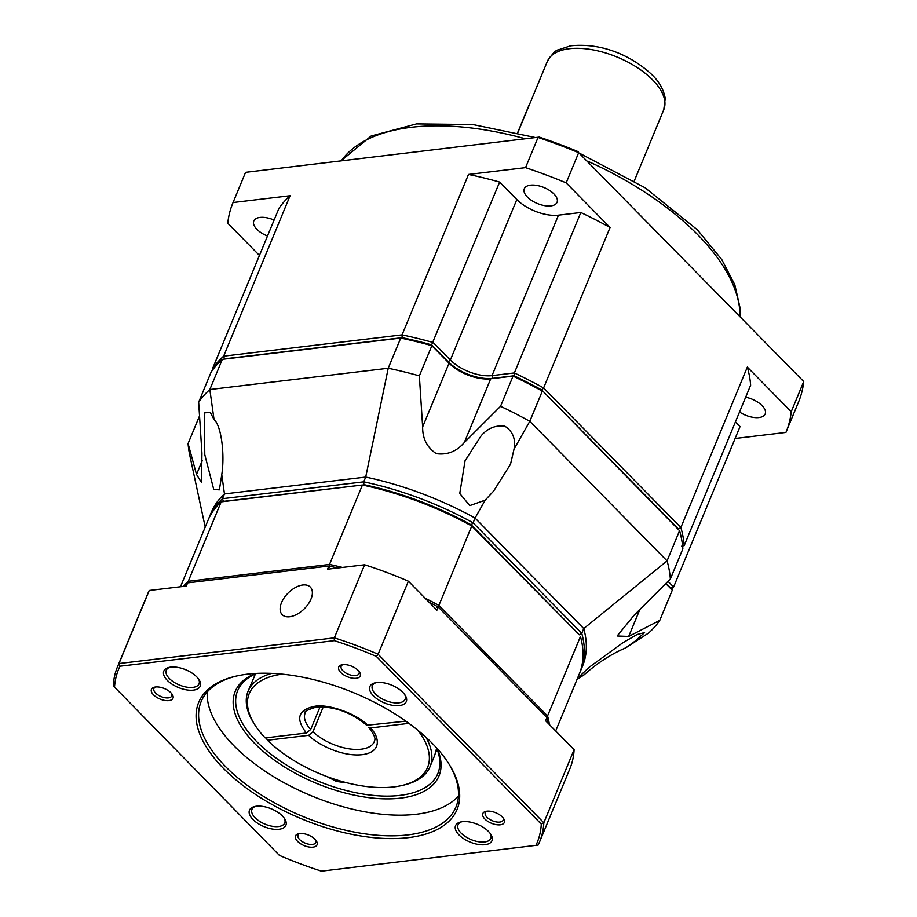 <?xml version="1.0" encoding="UTF-8"?>
<svg xmlns="http://www.w3.org/2000/svg" width="917" height="917" viewBox="0 0 917 917"><rect width="100%" height="100%" fill="white"/><g stroke="black" fill="none" stroke-linecap="round" stroke-linejoin="round"><path stroke-width="1.38" d="M739.538 411.997A17.732 8.643 -157.5 0 0 765.191 413.968A17.732 8.643 -157.5 0 0 762.061 405.601A17.732 8.643 -157.5 0 0 745.659 397.21M553.925 193.934A17.732 8.643 -157.5 0 0 536.904 185.44A17.732 8.643 -157.5 0 0 524.306 188.73A17.732 8.643 -157.5 0 0 527.435 197.098A17.732 8.643 -157.5 0 0 544.457 205.603A17.732 8.643 -157.5 0 0 557.055 202.302A17.732 8.643 -157.5 0 0 553.925 193.934M274.103 220.057A17.732 8.643 -157.5 0 0 253.791 220.997A17.732 8.643 -157.5 0 0 256.932 229.365A17.732 8.643 -157.5 0 0 267.477 236.024M671.817 589.505A256.061 124.918 -157.5 0 0 673.605 587.006L670.889 588.175L666.097 583.304L672.287 590.181L659.782 620.362A256.061 124.918 22.5 0 1 648.606 633.039L625.784 647.826C611.077 654.13 597.185 663.129 584.106 674.832L579.51 676.437L589.012 667.381L622.597 642.92L637.063 634.541L644.571 632.615L635.378 640.914L625.784 647.826M681.629 546.165L684.185 545.626A256.061 124.918 -157.5 0 0 680.872 527.527L543.609 387.948L610.069 227.508A256.061 124.918 -157.5 0 0 580.816 212.503L514.368 372.932L514.07 375.764A254.089 123.955 22.5 0 1 541.764 389.989L543.609 387.948A256.061 124.918 -157.5 0 0 514.368 372.932L492.028 375.603A31.51 15.371 -157.5 0 1 450.373 359.991L516.821 199.551L499.639 182.07L431.632 344.872L448.241 361.757L450.373 359.991L433.179 342.511A256.061 124.918 -157.5 0 0 402.047 334.877L402.15 337.662L400.729 338.064L222.327 359.338L402.15 337.662A254.089 123.955 22.5 0 1 431.632 344.872L448.241 361.757A33.482 16.334 -157.5 0 0 492.498 378.343L514.07 375.764A254.089 123.955 22.5 0 1 541.764 389.989L679.566 530.702A256.061 124.918 22.5 0 1 682.867 548.813L670.361 578.994L634.117 615.227L617.141 635.997L628.695 636.455L639.802 609.61M735.445 421.877L740.053 426.565L673.605 587.006L668.034 581.344M684.185 545.626L750.633 385.197A256.061 124.918 -157.5 0 0 747.332 367.098L680.872 527.527L678.465 529.006L541.764 389.989L679.566 530.702L667.06 560.883A256.061 124.918 22.5 0 1 670.361 578.994M516.821 199.551A31.51 15.371 -157.5 0 0 558.476 215.163L492.028 375.603L492.498 378.343L490.71 378.778A31.51 15.371 22.5 0 1 449.055 363.166L448.241 361.757A33.482 16.334 -157.5 0 0 492.498 378.343L514.07 375.764L513.05 376.119L500.544 406.3L464.3 442.533C456.723 451.405 447.404 455.119 436.366 453.674C427.07 447.565 422.496 438.647 422.645 426.921L419.356 375.867A256.061 124.918 22.5 0 0 388.223 368.244L400.729 338.064A256.061 124.918 22.5 0 1 431.861 345.686L431.632 344.872A254.089 123.955 22.5 0 0 402.15 337.662L224.482 358.856L223.645 356.163L402.047 334.877L468.495 174.448A256.061 124.918 -157.5 0 1 499.639 182.07M259.442 255.453L227.76 223.232A299.389 146.055 22.5 0 1 232.895 202.909A299.389 146.055 22.5 0 1 233.056 202.531L290.104 195.722L223.645 356.163A256.061 124.918 -157.5 0 0 212.469 368.829L212.939 369.505M735.113 438.498L785.926 432.434A299.389 146.055 22.5 0 0 786.087 432.056L798.592 401.875A299.389 146.055 -157.5 0 0 803.728 381.552L791.222 411.733L747.332 367.098M610.069 227.508L566.179 182.873L578.673 152.692L803.728 381.552L578.673 152.692A299.389 146.055 -157.5 0 0 538.05 137.458L525.544 167.639L468.495 174.448M558.476 215.163L580.816 212.503M233.056 202.531L245.561 172.35L539.288 137.091L245.561 172.35A299.389 146.055 -157.5 0 0 245.401 172.728L232.895 202.909M290.104 195.722A256.061 124.918 -157.5 0 0 278.928 208.4L212.469 368.829M791.222 411.733A299.389 146.055 22.5 0 1 786.087 432.056M525.544 167.639A299.389 146.055 22.5 0 1 566.179 182.873M539.288 137.091A297.417 145.104 22.5 0 1 578.283 151.706M529.785 103.804A19.693 12.976 83.2 0 0 528.673 106.028L517.624 132.701M282.264 674.155A96.514 47.088 22.5 0 0 254.41 724.166A96.514 47.088 22.5 0 0 265.208 737.933L306.427 733.015L310.691 729.485L320.09 706.801M500.544 406.3A256.061 124.918 22.5 0 1 529.797 421.304L667.06 560.883L583.739 628.581L475.063 518.059L485.173 500.178L469.756 505.599L459.772 493.472L465.057 460.747L481.127 435.827C487.58 428.285 495.478 425.064 504.831 426.164C512.832 431.403 515.893 439.083 514.013 449.215L529.797 421.304L542.302 391.123A256.061 124.918 22.5 0 0 513.05 376.119L490.71 378.778L464.3 442.533M485.173 500.178L493.644 491.065L510.517 464.231L514.013 449.215M208.767 518.598A200.903 98.016 22.5 0 1 209.397 516.993L211.369 512.225A200.903 98.016 22.5 0 1 224.459 493.919L221.765 474.639L219.392 489.838L213.764 489.54L204.778 454.614L204.376 412.868L210.314 412.409L214.051 419.631L209.833 389.519L222.327 359.338A256.061 124.918 22.5 0 0 211.151 372.015L198.657 402.196A256.061 124.918 22.5 0 1 209.833 389.519L388.223 368.244L365.711 477.069A200.903 98.016 22.5 0 1 475.063 518.059L473.092 522.816L581.768 633.349A200.903 98.016 22.5 0 1 580.621 670.763A200.903 98.016 22.5 0 1 579.934 672.333M221.765 474.639C225.055 453.777 221.031 425.075 214.051 419.631M437.065 749.132L435.415 753.109M425.935 737.257A98.486 48.051 22.5 0 1 430.062 766.589L434.738 755.31L436.652 748.1M430.062 766.589A98.486 48.051 22.5 0 1 404.248 784.963L402.288 785.422A96.514 47.088 22.5 0 1 393.897 786.901A96.514 47.088 22.5 0 1 267.466 740.237L266.652 738.827L267.122 737.704M417.957 730.368A96.514 47.088 22.5 0 1 402.288 785.422M255.419 673.949L248.094 691.212A98.486 48.051 22.5 0 1 271.753 673.387M665.811 583.602L672.287 590.181M419.356 375.867L431.861 345.686L449.055 363.166L422.645 426.921M205.213 527.08L189.773 455.279A256.061 124.918 22.5 0 1 188.077 443.564L199.459 416.077M659.782 620.362L628.695 636.455M198.657 402.196L201.935 453.239L201.545 482.525L196.513 474.467L188.077 443.564M577.034 679.428L584.106 674.832M209.397 516.993A200.903 98.016 22.5 0 1 222.487 498.688L224.459 493.919L365.711 477.069L363.74 481.838L363.843 484.623A198.932 97.053 22.5 0 1 471.246 524.868L579.361 634.816L581.768 633.349L583.739 628.581A200.903 98.016 22.5 0 1 582.593 665.994L580.621 670.763M579.361 634.816L471.774 526.003A200.903 98.016 22.5 0 0 362.421 485.013L223.335 501.381L222.487 498.688L363.74 481.838A200.903 98.016 22.5 0 1 473.092 522.816L471.246 524.868L471.774 526.003L438.876 605.426L547.552 715.948A200.903 98.016 22.5 0 1 549.432 724.625M180.5 586.742L208.079 520.168A200.903 98.016 22.5 0 1 221.169 501.863L223.335 501.381M546.165 716.796L547.552 715.948L580.45 636.524A200.903 98.016 22.5 0 1 579.303 673.938L555.679 730.975M329.627 567.222L329.524 564.436L362.421 485.013L221.169 501.863L188.272 581.286L329.524 564.436A200.903 98.016 22.5 0 1 342.477 567.428M183.308 586.41A200.903 98.016 22.5 0 1 188.272 581.286L188.73 582.742M425.075 598.159A200.903 98.016 22.5 0 1 438.876 605.426L437.031 607.478M323.277 706.858L312.949 731.789L308.685 735.319L267.466 740.237M310.691 729.485A37.425 18.26 22.5 0 1 305.166 712.99C303.653 711.764 307.413 709.781 316.434 707.041C334.418 706.262 351.165 712.337 366.685 725.267L405.83 721.163M408.902 723.364L370.411 727.96L368.886 727.502C378.228 740.283 373.918 739.927 374.308 741.635A37.425 18.26 22.5 0 1 361.252 749.189A37.425 18.26 22.5 0 1 312.949 731.789M254.41 724.166L253.356 722.458A98.486 48.051 22.5 0 1 248.094 691.212M302.828 584.989A19.693 11.279 -44.5 0 0 284.339 597.563A19.693 11.279 -44.5 0 0 282.207 614.688A19.693 11.279 -44.5 0 0 289.669 616.763A19.693 11.279 -44.5 0 0 308.169 604.188A19.693 11.279 -44.5 0 0 310.301 587.063A19.693 11.279 -44.5 0 0 302.828 584.989M347.291 782.889L336.596 781.502L326.991 776.584M284.247 818.159A17.732 8.643 22.5 0 1 284.728 822.95A17.732 8.643 22.5 0 1 278.539 826.526A17.732 8.643 22.5 0 1 255.109 817.746A17.732 8.643 22.5 0 1 251.98 809.379A17.732 8.643 22.5 0 1 255.705 806.33M198.576 679.016A17.732 8.643 22.5 0 1 199.058 683.807A17.732 8.643 22.5 0 1 192.868 687.383A17.732 8.643 22.5 0 1 169.439 678.603A17.732 8.643 22.5 0 1 166.298 670.235A17.732 8.643 22.5 0 1 170.035 667.198M404.638 694.456A17.732 8.643 22.5 0 1 405.119 699.247A17.732 8.643 22.5 0 1 398.941 702.823A17.732 8.643 22.5 0 1 375.5 694.043A17.732 8.643 22.5 0 1 372.371 685.687A17.732 8.643 22.5 0 1 376.096 682.638M490.32 833.599A17.732 8.643 22.5 0 1 490.801 838.39A17.732 8.643 22.5 0 1 484.612 841.966A17.732 8.643 22.5 0 1 461.182 833.186A17.732 8.643 22.5 0 1 458.042 824.819A17.732 8.643 22.5 0 1 461.778 821.77M436.572 747.894A108.332 52.854 22.5 0 1 437.845 773.535A108.332 52.854 22.5 0 1 400.03 795.394A108.332 52.854 22.5 0 1 283.766 763.288A108.332 52.854 22.5 0 1 237.675 690.616A108.332 52.854 22.5 0 1 256.703 673.399M252.977 819.511A19.693 9.606 22.5 0 1 254.662 806.536A19.693 9.606 22.5 0 1 282.413 815.992A19.693 9.606 22.5 0 1 284.843 819.041A19.693 9.606 22.5 0 1 277.003 829.392A19.693 9.606 22.5 0 1 252.977 819.511M167.307 680.368A19.693 9.606 22.5 0 1 168.992 667.404A19.693 9.606 22.5 0 1 196.731 676.861A19.693 9.606 22.5 0 1 199.172 679.898A19.693 9.606 22.5 0 1 191.321 690.26A19.693 9.606 22.5 0 1 167.307 680.368M373.379 695.808A19.693 9.606 22.5 0 1 375.053 682.844A19.693 9.606 22.5 0 1 402.804 692.301A19.693 9.606 22.5 0 1 405.234 695.338A19.693 9.606 22.5 0 1 397.393 705.7A19.693 9.606 22.5 0 1 373.379 695.808M459.05 834.951A19.693 9.606 22.5 0 1 460.724 821.987A19.693 9.606 22.5 0 1 488.474 831.444A19.693 9.606 22.5 0 1 490.904 834.481A19.693 9.606 22.5 0 1 483.064 844.832A19.693 9.606 22.5 0 1 459.05 834.951M437.214 748.604A110.304 53.816 22.5 0 1 400.5 798.134A110.304 53.816 22.5 0 1 262.996 751.229A110.304 53.816 22.5 0 1 255.751 673.445M299.687 833.519A9.686 4.723 -157.5 0 0 298.014 835.043A9.686 4.723 -157.5 0 0 299.721 839.617A9.686 4.723 -157.5 0 0 312.525 844.408A9.686 4.723 -157.5 0 0 315.907 842.459A9.686 4.723 -157.5 0 0 315.803 840.201M297.601 841.382A11.657 5.685 22.5 0 1 298.587 833.702A11.657 5.685 22.5 0 1 315.012 839.307A11.657 5.685 22.5 0 1 316.445 841.107A11.657 5.685 22.5 0 1 311.803 847.228A11.657 5.685 22.5 0 1 297.601 841.382M342.866 664.642A9.686 4.723 -157.5 0 0 341.193 666.166A9.686 4.723 -157.5 0 0 342.912 670.74A9.686 4.723 -157.5 0 0 355.704 675.542A9.686 4.723 -157.5 0 0 359.086 673.582A9.686 4.723 -157.5 0 0 358.983 671.324M340.78 672.505A11.657 5.685 22.5 0 1 341.766 664.836A11.657 5.685 22.5 0 1 358.192 670.43A11.657 5.685 22.5 0 1 359.624 672.23A11.657 5.685 22.5 0 1 354.982 678.351A11.657 5.685 22.5 0 1 340.78 672.505M408.271 837.645A139.843 68.225 22.5 0 1 228.539 773.34A139.843 68.225 22.5 0 1 235.348 676.299A139.843 68.225 22.5 0 1 247.51 674.155A139.843 68.225 22.5 0 1 449.628 765.053A139.843 68.225 22.5 0 1 408.271 837.645M236.334 676.07A137.871 67.262 -157.5 0 0 201.167 701.551A137.871 67.262 -157.5 0 0 259.832 794.042A137.871 67.262 -157.5 0 0 407.801 834.906A137.871 67.262 -157.5 0 0 455.932 807.075A137.871 67.262 -157.5 0 0 449.089 764.193M486.961 811.178A9.686 4.723 -157.5 0 0 485.288 812.703A9.686 4.723 -157.5 0 0 486.996 817.276A9.686 4.723 -157.5 0 0 499.799 822.079A9.686 4.723 -157.5 0 0 503.181 820.119A9.686 4.723 -157.5 0 0 503.078 817.861M484.875 819.041A11.657 5.685 22.5 0 1 485.861 811.373A11.657 5.685 22.5 0 1 502.287 816.967A11.657 5.685 22.5 0 1 503.72 818.766A11.657 5.685 22.5 0 1 499.077 824.887A11.657 5.685 22.5 0 1 484.875 819.041M168.911 700.611A11.657 5.685 22.5 0 1 153.93 695.258A11.657 5.685 22.5 0 1 154.492 687.165A11.657 5.685 22.5 0 1 155.512 686.993A11.657 5.685 22.5 0 1 172.35 694.57A11.657 5.685 22.5 0 1 168.911 700.611M155.592 686.982A9.686 4.723 -157.5 0 0 153.918 688.507A9.686 4.723 -157.5 0 0 158.033 695.006A9.686 4.723 -157.5 0 0 168.43 697.871A9.686 4.723 -157.5 0 0 171.811 695.923A9.686 4.723 -157.5 0 0 171.708 693.665M458.443 796.013A137.871 67.262 22.5 0 1 416.352 814.25A137.871 67.262 22.5 0 1 277.817 779.186A137.871 67.262 22.5 0 1 207.219 691.957M337.651 568.001A200.903 98.016 -157.5 0 0 328.871 566.03L187.618 582.88A200.903 98.016 -157.5 0 0 184.145 586.307M548.309 723.479A200.903 98.016 -157.5 0 0 546.899 717.53L438.211 607.008A200.903 98.016 -157.5 0 0 428.858 602.011M328.871 566.03L327.552 569.205L364.611 564.78L334.338 637.854L118.981 663.541L149.242 590.468L186.3 586.055L187.618 582.88M546.899 717.53L545.581 720.716L574.099 749.705L543.827 822.778L378.125 654.257L408.386 581.195L436.905 610.183L438.211 607.008M149.242 590.468A228.482 111.461 -157.5 0 0 147.729 593.803L117.468 666.877A228.482 111.461 22.5 0 1 118.981 663.541L119.978 666.223L334.292 640.651L334.338 637.854A228.482 111.461 22.5 0 1 378.125 654.257L376.394 656.434L541.294 824.131L543.827 822.778A228.482 111.461 22.5 0 1 539.643 841.749A228.482 111.461 22.5 0 1 538.119 845.084L321.489 871.15A226.51 110.51 -157.5 0 1 279.387 855.366L113.272 685.847A228.482 111.461 22.5 0 1 117.468 666.877M408.386 581.195A228.482 111.461 -157.5 0 0 364.611 564.78M539.643 841.749L569.904 768.675A228.482 111.461 -157.5 0 0 574.099 749.705M119.978 666.223A226.51 110.51 -157.5 0 0 114.487 687.681M535.815 845.589A226.51 110.51 -157.5 0 0 541.294 824.131M376.394 656.434A226.51 110.51 -157.5 0 0 334.292 640.651M740.03 316.182A216.664 105.696 -157.5 0 0 697.665 234.637A216.664 105.696 -157.5 0 0 587.591 161.163M525.281 138.754A216.664 105.696 -157.5 0 0 341.376 160.693M652.64 79.951A63.032 30.754 -157.5 0 0 592.118 49.713A63.032 30.754 -157.5 0 0 547.323 61.45C552.321 53.794 555.908 49.954 558.098 49.931L570.5 45.85C603.971 42.32 633.647 57.37 652.377 75.125C655.151 78.014 662.853 85.43 665.226 98.325L663.782 109.685A63.032 30.754 -157.5 0 0 652.64 79.951M368.153 725.656C357.229 713.953 328.538 703.568 314.646 706.308C298.025 709.827 295.285 718.722 306.427 733.015M196.513 474.467L202.382 460.311M308.685 735.319C315.127 742.644 340.379 757.052 362.192 754.668C383.627 751.894 378.228 735.113 370.411 727.96M341.193 160.716L371.144 136.003L416.467 123.898L472.931 124.54L535.448 137.55M580.048 153.494L645.178 187.825L697.39 229.812L721.771 259.568L734.792 284.648L740.328 309.075L740.409 316.583M663.782 109.685L634.255 180.993M547.323 61.45L517.796 132.747"/></g></svg>
